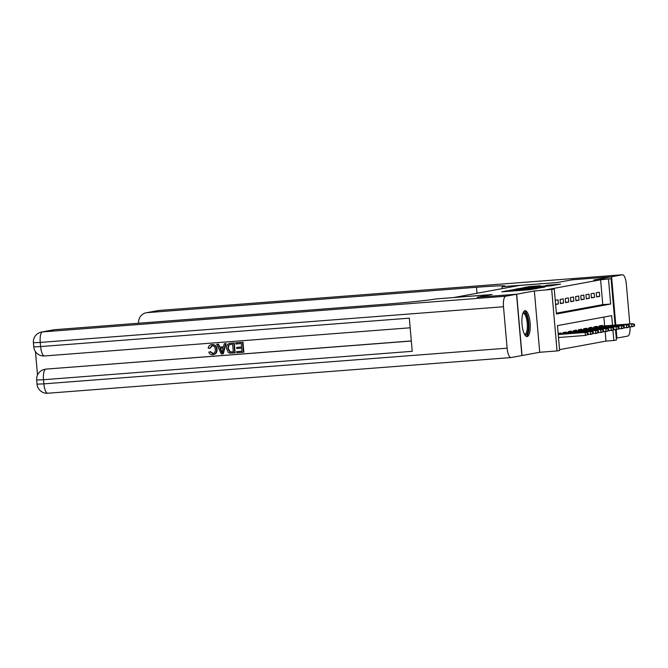 <?xml version="1.0" encoding="UTF-8"?>
<svg xmlns="http://www.w3.org/2000/svg" width="668" height="668" viewBox="0 0 668 668"><rect width="100%" height="100%" fill="white"/><g stroke="black" fill="none" stroke-linecap="round" stroke-linejoin="round"><path stroke-width="1" d="M507.521 290.739L501.743 291.849L529.582 289.703L537.072 288.484L507.521 290.739M524.939 310.712A12.984 4.075 85.6 0 0 522.025 324.164A12.984 4.075 85.6 0 0 527.069 336.58A12.984 4.075 85.6 0 0 527.202 336.563A12.984 4.075 85.6 0 0 530.116 323.112A12.984 4.075 85.6 0 0 525.073 310.695A12.984 4.075 85.6 0 0 524.939 310.712M540.412 285.737L529.515 286.572L523.453 287.699L552.411 285.503L560.527 284.167L547.919 285.152L545.28 285.654L554.073 285.111L548.361 285.737L527.035 287.282L540.412 285.737M556.377 313.183L602.778 304.641L600.607 279.783L611.061 278.698L615.119 325.074M516.673 294.212L522.042 355.535L539.719 352.278L534.358 290.964L516.673 294.212L477.278 297.252L492.124 294.521L454.307 297.427L519.362 285.461L557.179 282.547L572.025 279.817L611.412 276.786L593.735 280.034L611.061 278.698M534.358 290.964L554.273 289.152L556.444 314.01L610.661 304.032L608.481 279.174M600.607 279.783L546.391 289.753L554.273 289.152M515.805 289.261L508.807 290.547L536.646 288.401L544.762 287.065L515.838 289.653M515.654 289.127L523.687 287.808L552.645 285.62L534.609 287.407L544.996 286.914L515.654 289.152M616.272 338.192L616.781 338.1L616.055 329.767M615.637 325.04L611.412 276.786M503.497 306.746L40.247 342.425A9.987 3.131 -94.4 0 1 42.476 331.912A9.987 9.477 -100.4 0 0 41.541 332.038L53.49 329.833A9.987 9.477 79.6 0 1 54.434 329.716L42.476 331.912L505.726 296.225A9.987 3.131 85.6 0 0 503.497 306.746L507.129 348.17A9.987 3.131 85.6 0 0 510.987 357.564A9.987 3.131 85.6 0 0 511.095 357.547L522.042 355.535M558.515 337.624L559.575 337.432M555.609 304.483L558.39 303.965L558.03 299.823L555.25 300.333M563.191 298.872L560.093 299.448L560.452 303.589L563.55 303.021L563.191 298.872M568.351 297.928L565.253 298.496L565.621 302.637L568.718 302.07L568.351 297.928M573.52 296.976L570.422 297.544L570.781 301.685L573.879 301.118L573.52 296.976M578.68 296.024L575.582 296.592L575.941 300.742L579.039 300.166L578.68 296.024M583.84 295.072L580.742 295.648L581.11 299.79L584.208 299.222L583.84 295.072M589.009 294.129L585.911 294.697L586.27 298.838L589.368 298.27L589.009 294.129M594.169 293.177L591.071 293.745L591.43 297.886L594.528 297.318L594.169 293.177M596.599 296.934L599.697 296.367L599.33 292.225L596.232 292.793L596.599 296.934M559.567 349.64L605.968 341.106L605.15 331.712M604.64 325.884L603.864 317.075M560.986 333.666L560.928 332.973L558.147 333.482M563.074 333.507L562.99 332.589L566.088 332.021L566.155 332.714M568.234 332.555L568.159 331.637L571.257 331.069L571.315 331.762M573.403 331.604L573.319 330.693L576.417 330.117L576.476 330.819M578.563 330.652L578.48 329.741L581.577 329.174L581.644 329.867M583.723 329.708L583.648 328.79L586.746 328.222L586.805 328.915M588.892 328.756L588.809 327.838L591.906 327.27L591.965 327.963M594.052 327.804L593.969 326.894L597.067 326.318L597.134 327.019M599.213 326.852L599.138 325.942L602.235 325.374L602.294 326.067M615.537 329.808L616.43 340.02L613.85 340.496L612.948 330.176M605.968 341.106L613.85 340.496M612.514 325.283L611.671 315.638L557.463 325.608L559.634 350.466L557.054 350.942L551.693 289.628M539.719 352.278L557.054 350.942M602.778 304.641L610.661 304.032M558.39 303.965L555.584 304.182M563.55 303.021L560.427 303.255M568.718 302.07L565.587 302.312M573.879 301.118L570.756 301.36M579.039 300.166L575.916 300.408M584.208 299.222L581.077 299.456M589.368 298.27L586.245 298.512M594.528 297.318L591.405 297.561M599.697 296.367L596.566 296.609M510.494 290.304L538.091 288.05L510.494 290.304M524.948 288.1L532.521 287.549L524.948 288.1M588.132 334.484L587.99 332.831L587.473 332.923L587.615 334.584L588.132 334.484L585.418 335.436L585.16 332.455L586.087 332.288L558.231 334.434M587.473 332.923L585.16 332.455L558.239 334.526M587.615 334.584L585.418 335.436L558.506 337.515M586.087 332.288L587.99 332.831M522.969 313.092A11.239 3.524 -94.4 0 1 527.653 318.878A11.239 3.524 -94.4 0 1 527.394 333.107A11.239 3.524 -94.4 0 1 524.622 334.543M524.397 334.117A10.404 3.265 85.6 0 0 524.823 334.167A10.404 3.265 85.6 0 0 526.417 332.472A10.404 3.265 85.6 0 0 526.927 320.707A10.404 3.265 85.6 0 0 523.219 313.426A10.404 3.265 85.6 0 0 522.81 313.542M526.334 336.438A12.901 4.05 85.6 0 0 527.778 334.493A12.901 4.05 85.6 0 0 528.547 320.749A12.901 4.05 85.6 0 0 524.372 310.954M212.416 345.623L209.977 348.32L208.207 348.17C208.541 346.024 209.735 344.822 211.773 344.563L212.19 344.488C215.113 344.538 216.724 346.149 217.025 349.322C217.234 352.387 215.923 354.174 213.109 354.683M217.025 349.322L216.607 349.397C216.315 346.224 214.704 344.613 211.773 344.563L212.19 344.488M216.607 349.397C216.816 352.462 215.514 354.249 212.691 354.758C210.821 354.858 209.527 353.982 208.8 352.153L210.52 351.677L213.234 353.514M224.289 343.728L226.118 343.544L223.237 353.781L221.317 353.973L216.691 344.312L218.11 344.204L219.455 347.185L223.479 346.876L224.289 343.728L225.709 343.619L222.82 353.856M216.691 344.312L218.519 344.129L219.864 347.109L223.496 346.826M236.697 351.627L242.033 351.218L241.758 348.162L236.789 348.546L236.689 347.393L241.657 347.009L241.357 343.569L235.787 344.003L236.096 342.776L243.002 342.241L243.878 352.186L236.798 352.779L236.697 351.627L242.025 351.176M236.689 347.393L241.657 346.968M35.471 351.644L37.517 375.015M41.541 332.038A9.987 9.987 0 0 0 33.4 342.726L40.247 342.425L40.614 346.567L409.325 318.168L412.223 351.31L43.512 379.716A9.987 3.131 -94.4 0 1 45.741 369.204A9.987 9.477 -100.4 0 0 44.806 369.32L45.574 369.179A9.987 9.477 79.6 0 1 46.518 369.062L411.321 341.039M411.313 340.956L46.518 369.062M230.894 343.177L234.276 342.918L235.153 352.863L229.817 353.172L228.381 352.562L226.552 348.613C226.26 345.439 227.571 343.653 230.477 343.252L233.867 342.993L234.735 352.938M505.726 296.225L516.523 294.246L477.127 297.277L492.074 294.53L436.045 298.938A41.608 1.311 175 0 1 383.749 304.349L54.434 329.716M516.523 294.246L521.883 355.56M235.687 342.851L243.002 342.241M242.593 342.317L243.461 352.261M230.685 344.396L228.514 345.264L227.88 348.537L229.809 351.952L233.299 351.894L232.631 344.245L229.992 344.479M230.201 344.446L228.924 345.189L228.297 348.462L230.218 351.877L233.299 351.844M227.88 348.537L228.297 348.462M222.452 350.875L223.179 348.053L219.956 348.295L221.968 352.762L222.452 350.875M220.39 348.262L222.386 352.687M210.103 351.752L212.658 353.606C214.679 353.155 215.547 351.794 215.28 349.506C215.188 347.176 214.102 345.907 211.998 345.707L211.689 345.74M211.998 345.707L209.568 348.395M213.601 354.624L212.691 354.758M629.815 323.947L626.333 284.142A9.987 3.131 85.6 0 0 622.467 274.757A9.987 3.131 85.6 0 0 622.359 274.765L611.571 276.752L572.175 279.792L557.229 282.539L502.962 286.622A41.608 1.311 -5 0 0 505.025 286.029A41.608 1.311 -5 0 0 476.476 287.282L147.16 312.649A9.987 9.477 -100.4 0 0 146.225 312.774A9.987 9.477 -100.4 0 0 138.568 323.228M502.244 288.609L502.085 286.789M630.049 327.028A9.987 3.131 85.6 0 1 627.728 336.087L616.931 338.075L616.205 329.75M615.796 325.024L611.571 276.752M477.044 293.244A41.608 1.311 -5 0 0 477.002 293.252L476.476 287.282M593.293 333.532L593.151 331.879L592.633 331.971L592.783 333.633L593.293 333.532L590.579 334.493L590.32 331.503L591.247 331.336L558.181 333.883M592.633 331.971L590.32 331.503L558.197 333.983M592.783 333.633L587.598 334.718M591.247 331.336L593.151 331.879M598.461 332.589L598.311 330.927L597.793 331.019L597.943 332.681L598.461 332.589L595.747 333.541L595.48 330.56L596.415 330.384L563.024 332.956M597.793 331.019L595.48 330.56L563.032 333.056M597.943 332.681L592.766 333.766M596.415 330.384L598.311 330.927M603.621 331.637L603.48 329.975L602.962 330.075L603.104 331.729L603.621 331.637L600.908 332.589L600.649 329.608L601.576 329.433L568.192 332.004M602.962 330.075L600.649 329.608L568.201 332.105M603.104 331.729L597.927 332.823M601.576 329.433L603.48 329.975M608.782 330.685L608.64 329.032L608.122 329.124L608.272 330.777L608.782 330.685L606.068 331.637L605.809 328.656L606.736 328.489L573.353 331.061M608.122 329.124L605.809 328.656L573.361 331.153M608.272 330.777L603.087 331.871M606.736 328.489L608.64 329.032M613.95 329.733L613.8 328.08L613.282 328.172L613.433 329.833L613.95 329.733L611.237 330.685L610.97 327.704L611.905 327.537L578.513 330.109M613.282 328.172L610.97 327.704L578.521 330.209M613.433 329.833L608.256 330.919M611.905 327.537L613.8 328.08M619.111 328.79L618.969 327.128L618.451 327.22L618.593 328.881L619.111 328.79L616.397 329.741L616.138 326.752L617.065 326.585L583.682 329.157M618.451 327.22L616.138 326.752L583.69 329.257M618.593 328.881L613.416 329.967M617.065 326.585L618.969 327.128M624.271 327.838L624.129 326.176L623.611 326.276L623.762 327.93L624.271 327.838L621.557 328.79L621.298 325.809L622.225 325.633L588.842 328.205M623.611 326.276L621.298 325.809L588.85 328.305M623.762 327.93L618.576 329.015M622.225 325.633L624.129 326.176M629.44 326.886L629.289 325.224L628.772 325.324L628.922 326.978L629.44 326.886L626.726 327.838L626.459 324.857L627.394 324.681L594.002 327.253M628.772 325.324L626.459 324.857L594.011 327.353M628.922 326.978L623.745 328.071M627.394 324.681L629.289 325.224M634.6 325.934L634.458 324.281L633.94 324.372L634.082 326.034L634.6 325.934L631.886 326.886L631.627 323.905L632.554 323.738L599.171 326.31M633.94 324.372L631.627 323.905L599.179 326.41M634.082 326.034L628.905 327.12M632.554 323.738L634.458 324.281M506.144 291.507L506.085 290.881M520.522 290.405L520.472 289.778M519.821 290.455L519.771 289.904M44.806 369.32A9.987 9.987 0 0 0 36.665 380.017L43.512 379.716L43.879 383.858L507.129 348.17M47.845 393.235A9.987 3.131 -94.4 0 1 47.737 393.243A9.987 3.131 -94.4 0 1 43.879 383.858L37.024 384.158A9.987 9.987 0 0 0 47.737 393.243L510.987 357.564M44.581 355.944A9.987 3.131 -94.4 0 1 44.48 355.96A9.987 3.131 -94.4 0 1 40.614 346.567L33.759 346.867A9.987 9.987 0 0 0 44.48 355.96L410.16 327.788M221.1 350.842L221.517 350.767M622.359 274.765L159.109 310.453L147.16 312.649M622.467 274.757L159.218 310.436A9.987 9.987 0 0 0 158.174 310.578A9.987 9.477 79.6 0 1 159.109 310.453A9.987 3.131 -94.4 0 1 159.218 310.436A9.987 3.131 -94.4 0 1 159.318 310.436M507.338 291.415L507.296 290.922M521.725 290.313L521.683 289.812M36.665 380.017L37.024 384.158M33.4 342.726L33.759 346.867M158.174 310.578L146.225 312.774"/></g></svg>
